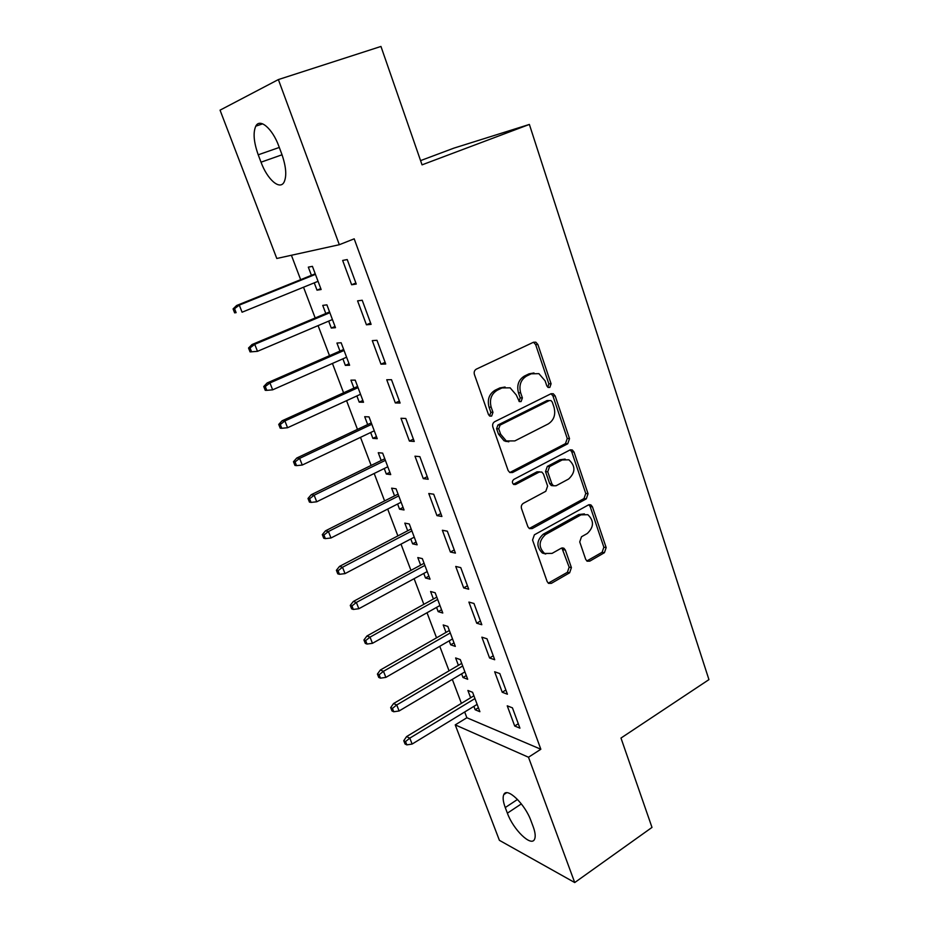 <?xml version="1.0" encoding="UTF-8"?>
<svg xmlns="http://www.w3.org/2000/svg" width="929" height="929" viewBox="0 0 929 929"><rect width="100%" height="100%" fill="white"/><g stroke="black" fill="none" stroke-linecap="round" stroke-linejoin="round"><path stroke-width="1.39" d="M549.817 387.405L551.083 383.782L537.879 344.508L535.836 342.186L533.525 342.232L476.322 369.138C474.429 370.299 473.79 372.076 474.405 374.48L488.48 414.566L489.769 416.087L491.65 416.076L492.974 412.36L491.174 407.216C489.258 399.633 491.278 393.966 497.236 390.238L502.008 387.927L510.137 387.834L516.245 394.941L519.323 401.583L521.088 401.56L522.388 397.891L520.635 392.804C518.777 385.291 520.763 379.717 526.569 376.059L531.237 373.806L538.901 373.655L545.102 380.832L546.809 385.883L548.133 387.439L549.817 387.405M547.82 387.265L548.842 383.793L535.65 344.624L533.49 342.255M489.571 415.971L490.837 412.29L489.037 407.157L491.174 407.216M519.056 401.444L520.194 397.867L518.452 392.781L520.635 392.804M585.7 559.386L587.14 561.197L589.799 561.139L604.431 552.685L606.161 547.599L592.447 506.839L590.89 504.9L588.359 504.97L534.384 534.802L532.561 540.051L547.146 581.589L548.54 583.366L551.385 583.331L569.64 572.787L571.405 567.607L565.355 550.061L563.88 548.215L561.162 548.261L552.058 553.394L544.58 553.475C538.344 547.227 538.657 540.91 545.509 534.558L580.973 514.863L587.848 514.701C594.188 520.786 594.003 527.045 587.291 533.49L581.496 536.765L579.731 541.909L585.7 559.386M464.686 711.986L466.869 717.745L540.841 749.25L354.193 238.823L339.329 244.71L276.796 258.483L220.057 110.156L278.375 79.569L339.329 244.71M540.841 749.25L528.485 757.24L574.726 882.55L499.396 840.327L455.233 724.887L528.485 757.24M278.375 79.569L380.96 46.45L422.045 164.851L529.379 124.44L708.943 679.622L620.978 738.056L651.995 827.414L574.726 882.55M567.735 443.772L569.523 438.627L555.17 395.951L553.301 393.757L550.897 393.803L494.739 421.661C492.869 422.846 492.242 424.623 492.846 426.98L508.128 470.515L509.812 472.536L512.564 472.524L567.735 443.772L565.471 443.621L567.259 438.488L552.929 395.928L551.048 393.733L553.301 393.757M574.029 452.028L588.045 493.74L586.292 498.85L532.201 528.578L529.391 528.601L527.869 526.697L521.506 508.593C520.937 506.317 521.541 504.552 523.352 503.321L545.799 491.278L547.611 486.076L543.477 474.057L541.804 472.037L539.18 472.071L515.641 484.485L513.702 484.497C511.925 482.801 511.972 481.106 513.853 479.387L569.849 450.031L572.31 449.973L574.029 452.028L571.753 451.866L585.758 493.462L588.045 493.74M529.379 124.44L453.875 148.141L420.582 160.612M502.229 692.256L507.42 694.207L499.814 673.583L494.658 671.76L502.229 692.256L505.875 690.026M461.62 673.85L463.002 677.508L467.693 679.273L460.296 659.602L455.628 657.941L458.403 665.315M476.716 623.208L481.814 624.729L473.976 603.478L468.901 602.085L476.716 623.208L480.456 621.048M436.572 607.392L438.174 611.642L442.785 613.024L435.167 592.772L430.591 591.506L433.413 599.019M450.414 552.035L455.419 553.115L447.337 531.202L442.367 530.262L450.414 552.035L454.246 549.956M410.792 538.983L412.627 543.848L417.133 544.824L409.294 523.968L404.812 523.12L407.692 530.773M423.287 478.644L428.188 479.259L419.862 456.65L414.984 456.185L423.287 478.644L427.235 476.658M384.234 468.53L386.313 474.045L390.726 474.591L382.655 453.12L378.266 452.702L381.204 460.494M395.313 402.942L400.097 403.047L391.492 379.706L386.743 379.752L395.313 402.942L399.365 401.038M356.875 395.951L359.209 402.141L363.518 402.245L355.203 380.112L350.93 380.158L353.926 388.101M366.432 324.79L371.101 324.36L362.217 300.253L357.584 300.857L366.432 324.79L370.601 323.002M328.68 321.132L331.293 328.065L335.485 327.67L326.903 304.851L322.746 305.386L325.8 313.503M291.404 255.266L300.659 279.675M303.528 287.224L315.186 317.962M318.09 325.626L329.493 355.668M332.443 363.436L343.579 392.804M346.575 400.678L357.468 429.384M360.487 437.35L371.135 465.417M374.19 473.476L384.606 500.928M387.695 509.069L397.879 535.905M401.003 544.139L410.955 570.371M414.113 578.686L423.845 604.338M427.026 612.745L436.549 637.828M439.765 646.294L449.067 670.831M452.307 679.378L461.411 703.369M314.246 282.857L317.01 290.162L321.132 289.523L312.423 266.344L308.323 267.146L311.412 275.332M351.638 284.773L356.248 284.053L347.214 259.563L342.65 260.445L351.638 284.773L355.865 283.031M342.882 358.826L345.356 365.387L349.606 365.236L341.152 342.766L336.937 343.056L339.968 351.092M380.983 364.18L385.721 364.017L376.977 340.304L372.285 340.629L380.983 364.18L385.094 362.333M370.659 432.508L372.866 438.36L377.232 438.685L369.034 416.889L364.702 416.703L367.663 424.576M409.41 441.089L414.253 441.449L405.787 418.48L400.98 418.271L409.41 441.089L413.405 439.15M397.612 504.017L399.563 509.197L404.034 509.963L396.079 488.805L391.632 488.166L394.546 495.889M436.955 515.63L441.902 516.478L433.704 494.216L428.78 493.508L436.955 515.63L440.845 513.586M423.775 573.437L425.494 577.989L430.057 579.173L422.323 558.619L417.795 557.563L420.651 565.146M463.664 587.894L468.715 589.207L460.761 567.619L455.733 566.446L463.664 587.894L467.45 585.769M449.183 640.859L450.681 644.807L455.326 646.387L447.824 626.425L443.203 624.962L446.001 632.405M489.571 657.987L494.704 659.729L486.993 638.792L481.872 637.178L489.571 657.987L493.253 655.793M473.883 706.365L475.16 709.756L479.887 711.707L472.594 692.302L467.891 690.468L470.643 697.772M514.701 726.014L519.926 728.162L512.448 707.852L507.246 705.819L514.701 726.014L518.301 723.749M533.165 826.613C535.29 832.477 535.743 836.704 534.535 839.293C531.237 847.19 513.168 829.527 507.385 813.165L505.26 807.556C503.053 801.599 502.577 797.268 503.808 794.585C506.851 786.666 525.059 803.98 531.005 820.841L533.165 826.613M466.869 717.745L455.233 724.887M258.227 154.806C253.745 142.172 252.932 132.615 255.789 126.158C259.865 117.786 272.499 128.585 278.886 146.329L281.754 153.993C286.12 166.57 286.898 175.929 284.088 182.096C279.838 190.526 267.331 179.494 261.026 162.192L258.227 154.806L279.304 147.444M317.01 290.162L320.795 288.605M331.293 328.065L335.021 326.462M345.356 365.387L349.049 363.738M359.209 402.141L362.856 400.469M372.866 438.36L376.454 436.642M386.313 474.045L389.866 472.28M399.563 509.197L403.07 507.408M412.627 543.848L416.076 542.013M425.494 577.989L428.908 576.119M438.174 611.642L441.554 609.738M450.681 644.807L454.014 642.88M463.002 677.508L466.3 675.546M475.16 709.756L478.412 707.759M533.978 372.97L529.019 373.841L531.237 373.806M518.452 392.781C516.594 385.303 518.568 379.729 524.362 376.094L529.019 373.841M505.086 387.021L499.848 387.927L502.008 387.927M489.037 407.157C487.121 399.598 489.13 393.954 495.076 390.226L499.848 387.927M509.8 472.536L565.471 443.621M552.267 402.083L550.967 400.55L549.271 400.596L500.057 425.122L498.745 428.838L500.626 434.215L506.293 440.961L514.852 440.903L548.249 423.926C553.916 420.222 555.844 414.706 554.056 407.366L552.267 402.083M549.399 400.527L547.042 400.562L549.271 400.596M508.802 441.809L504.122 440.822L498.478 434.087L496.597 428.722L497.909 425.029L547.042 400.562M529.24 528.508L584.004 498.559L585.758 493.462M539.772 471.839L536.962 471.851L513.458 484.23L515.641 484.485M568.641 479.016C575.574 472.443 575.666 466.044 568.885 459.809L562.173 459.96L549.55 466.602L547.738 471.804L551.861 483.8L553.487 485.786L556.099 485.751L568.641 479.016M565.146 459.089L559.92 459.774L562.173 459.96M553.347 485.716L551.257 485.53L549.631 483.544L545.52 471.584L547.32 466.404L559.92 459.774M571.753 451.866L570.174 449.88M584.411 513.9L578.697 514.538L580.973 514.863M545.718 554.009L542.373 553.045C536.138 546.809 536.451 540.515 543.291 534.175L578.697 514.538M548.261 583.168L567.387 572.31L569.152 567.154L561.894 547.959M586.814 560.988L602.131 552.267L603.85 547.193L590.159 506.537L588.847 504.749M233.074 308.916L234.631 312.852L236.105 312.655L234.549 308.695L233.074 308.916L236.616 305.502L239.299 305.107L242.086 312.214L318.043 281.313M236.105 312.655L234.631 312.852M234.549 308.695L239.299 305.107L315.442 274.369M236.616 305.502L315.221 273.8M248.531 348.027L250.064 351.894L251.573 351.801L250.04 347.911L248.531 348.027L252.014 344.543L254.743 344.334L257.496 351.325L332.419 319.541M250.04 347.911L254.743 344.334L329.853 312.701M252.014 344.543L329.563 311.923M257.496 351.325L251.573 351.801M263.743 386.51L265.253 390.331L266.797 390.343L265.276 386.51L263.743 386.51L267.157 382.957L269.944 382.945L272.65 389.832L346.587 357.2M265.276 386.51L269.944 382.945L344.055 350.465M267.157 382.957L343.672 349.467M272.65 389.832L266.797 390.343M278.723 424.414L280.21 428.164L281.777 428.281L280.291 424.507L278.723 424.414L282.079 420.791L284.901 420.953L287.572 427.735L360.522 394.279M280.291 424.507L284.901 420.953L358.037 387.637M282.079 420.791L357.584 386.441M287.572 427.735L281.777 428.281M293.471 461.725L294.934 465.417L296.525 465.626L295.062 461.922L293.471 461.725L296.757 458.032L299.637 458.369L302.262 465.046L374.259 430.801M295.062 461.922L299.637 458.369L371.809 424.263M296.757 458.032L371.275 422.869M302.262 465.046L296.525 465.626M307.998 498.467L309.438 502.101L311.052 502.403L309.612 498.757L307.998 498.467L311.227 494.716L314.153 495.215L316.731 501.788L387.788 466.776M309.612 498.757L314.153 495.215L385.372 460.343M311.227 494.716L384.769 458.752M316.731 501.788L311.052 502.403M506.944 441.263L505.945 441.507M322.305 534.639L323.722 538.228L325.359 538.623L323.942 535.023L322.305 534.639L325.464 530.842L328.436 531.504L330.979 537.984L401.119 502.229M323.942 535.023L328.436 531.504L398.738 495.889M325.464 530.842L398.065 494.112M330.979 537.984L325.359 538.623M336.391 570.278L337.784 573.82L339.457 574.296L338.051 570.754L336.391 570.278L339.491 566.411L342.511 567.247L345.019 573.623L414.253 537.159M338.051 570.754L342.511 567.247L411.907 530.912M339.491 566.411L411.175 528.949M345.019 573.623L339.457 574.296M350.268 605.383L351.638 608.867L353.334 609.436L351.952 605.94L350.268 605.383L353.31 601.469L356.364 602.445L358.838 608.727L427.201 571.579M351.952 605.94L356.364 602.445L424.878 565.413M353.31 601.469L424.077 563.288M358.838 608.727L353.334 609.436M363.936 639.965L365.294 643.402L367.001 644.052L365.643 640.615L363.936 639.965L366.932 635.993L370.021 637.131L372.459 643.321L439.951 605.499M365.643 640.615L370.021 637.131L437.675 599.426M366.932 635.993L436.804 597.126M372.459 643.321L367.001 644.052M377.406 674.048L378.742 677.427L380.472 678.158L379.137 674.768L377.406 674.048L380.344 670.018L383.468 671.295L385.872 677.392L452.528 638.931M379.137 674.768L383.468 671.295L450.275 632.951M380.344 670.018L449.357 630.489M385.872 677.392L380.472 678.158M390.668 707.619L391.992 710.952L393.745 711.753L392.421 708.421L390.668 707.619L393.559 703.543L396.729 704.96L399.098 710.975L464.918 671.888M392.421 708.421L396.729 704.96L462.7 665.988M393.559 703.543L461.713 663.376M399.098 710.975L393.745 711.753M403.755 740.703L405.044 743.99L406.821 744.872L405.52 741.586L403.755 740.703L406.588 736.581L409.794 738.137L412.128 744.059L477.134 704.379M405.52 741.586L409.794 738.137L474.951 698.573M406.588 736.581L473.906 695.786M412.128 744.059L406.821 744.872M548.842 383.793L551.083 383.782M490.837 412.29L492.974 412.36M520.194 397.867L522.388 397.891M524.362 376.094L526.569 376.059M495.076 390.226L497.236 390.238M535.65 344.624L537.879 344.508M510.393 472.304L512.564 472.524M552.929 395.928L555.17 395.951M567.259 438.488L569.523 438.627M497.909 425.029L500.057 425.122M496.597 428.722L498.745 428.838M498.478 434.087L500.626 434.215M584.004 498.559L586.292 498.85M530.006 528.206L532.201 528.578M536.962 471.851L539.18 472.071M547.32 466.404L549.55 466.602M545.52 471.584L547.738 471.804M549.631 483.544L551.861 483.8M543.291 534.175L545.509 534.558M563.113 549.643L565.355 550.061M569.152 567.154L571.405 567.607M567.387 572.31L569.64 572.787M549.167 582.82L551.385 583.331M590.159 506.537L592.447 506.839M603.85 547.193L606.161 547.599M602.131 552.267L604.431 552.685M587.511 560.698L589.799 561.139M261.026 162.192L282.044 154.783M507.385 813.165L521.355 803.887M505.26 807.556L517.523 799.439M533.618 342.302L535.836 342.186M504.122 440.822L506.293 440.961M551.257 485.53L553.487 485.786M570.313 449.833L572.31 449.973M542.373 553.045L544.58 553.475M562.184 547.901L563.88 548.215M589.125 504.679L590.89 504.9M255.789 126.158L262.663 123.836M503.808 794.585L506.584 792.762"/></g></svg>
